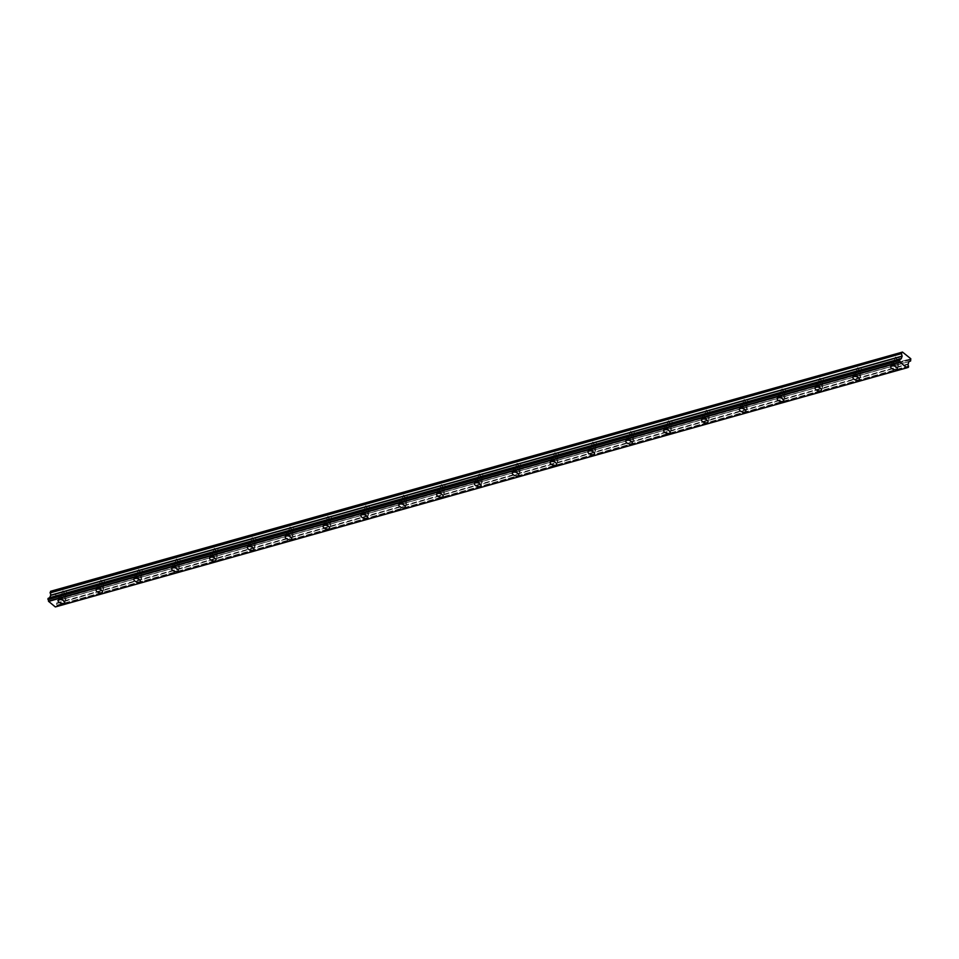 <?xml version="1.0" encoding="UTF-8"?>
<svg xmlns="http://www.w3.org/2000/svg" width="959" height="959" viewBox="0 0 959 959"><rect width="100%" height="100%" fill="white"/><g stroke="black" fill="none" stroke-linecap="round" stroke-linejoin="round"><path stroke-width="0.72" stroke-dasharray="4.79 3.6" d="M64.097 598.692A2.05 1.031 18.6 0 1 61.808 598.308A2.05 1.031 18.6 0 1 60.789 596.93A2.05 1.031 18.6 0 1 61.364 596.474A2.05 1.031 18.6 0 1 63.654 596.858A2.05 1.031 18.6 0 1 64.673 598.236A2.05 1.031 18.6 0 1 64.097 598.692M66.027 592.95A2.05 1.031 18.6 0 1 63.738 592.566A2.05 1.031 18.6 0 1 62.719 591.188A2.05 1.031 18.6 0 1 63.294 590.732A2.05 1.031 18.6 0 1 65.584 591.116A2.05 1.031 18.6 0 1 66.603 592.494A2.05 1.031 18.6 0 1 66.027 592.95M896.653 364.899A2.05 1.031 18.6 0 1 894.363 364.516A2.05 1.031 18.6 0 1 893.344 363.137A2.05 1.031 18.6 0 1 893.92 362.682A2.05 1.031 18.6 0 1 896.209 363.065A2.05 1.031 18.6 0 1 897.228 364.444A2.05 1.031 18.6 0 1 896.653 364.899M898.583 359.157A2.05 1.031 18.6 0 1 896.305 358.786A2.05 1.031 18.6 0 1 895.274 357.407A2.05 1.031 18.6 0 1 895.85 356.952A2.05 1.031 18.6 0 1 898.139 357.335A2.05 1.031 18.6 0 1 899.158 358.714A2.05 1.031 18.6 0 1 898.583 359.157M858.808 375.52A2.05 1.031 18.6 0 1 856.531 375.149A2.05 1.031 18.6 0 1 855.5 373.77A2.05 1.031 18.6 0 1 856.087 373.315A2.05 1.031 18.6 0 1 858.365 373.698A2.05 1.031 18.6 0 1 859.384 375.077A2.05 1.031 18.6 0 1 858.808 375.52M860.738 369.79A2.05 1.031 18.6 0 1 858.461 369.407A2.05 1.031 18.6 0 1 857.43 368.028A2.05 1.031 18.6 0 1 858.017 367.573A2.05 1.031 18.6 0 1 860.295 367.956A2.05 1.031 18.6 0 1 861.314 369.335A2.05 1.031 18.6 0 1 860.738 369.79M820.964 386.153A2.05 1.031 18.6 0 1 818.686 385.77A2.05 1.031 18.6 0 1 817.667 384.391A2.05 1.031 18.6 0 1 818.243 383.936A2.05 1.031 18.6 0 1 820.52 384.319A2.05 1.031 18.6 0 1 821.539 385.698A2.05 1.031 18.6 0 1 820.964 386.153M822.894 380.411A2.05 1.031 18.6 0 1 820.616 380.04A2.05 1.031 18.6 0 1 819.597 378.661A2.05 1.031 18.6 0 1 820.173 378.206A2.05 1.031 18.6 0 1 822.45 378.589A2.05 1.031 18.6 0 1 823.469 379.968A2.05 1.031 18.6 0 1 822.894 380.411M783.119 396.774A2.05 1.031 18.6 0 1 780.842 396.391A2.05 1.031 18.6 0 1 779.823 395.024A2.05 1.031 18.6 0 1 780.398 394.569A2.05 1.031 18.6 0 1 782.676 394.952A2.05 1.031 18.6 0 1 783.695 396.319A2.05 1.031 18.6 0 1 783.119 396.774M785.049 391.044A2.05 1.031 18.6 0 1 782.772 390.661A2.05 1.031 18.6 0 1 781.753 389.282A2.05 1.031 18.6 0 1 782.328 388.827A2.05 1.031 18.6 0 1 784.606 389.21A2.05 1.031 18.6 0 1 785.625 390.589A2.05 1.031 18.6 0 1 785.049 391.044M745.275 407.407A2.05 1.031 18.6 0 1 742.997 407.024A2.05 1.031 18.6 0 1 741.978 405.645A2.05 1.031 18.6 0 1 742.554 405.189A2.05 1.031 18.6 0 1 744.831 405.573A2.05 1.031 18.6 0 1 745.862 406.952A2.05 1.031 18.6 0 1 745.275 407.407M747.205 401.665A2.05 1.031 18.6 0 1 744.927 401.294A2.05 1.031 18.6 0 1 743.908 399.915A2.05 1.031 18.6 0 1 744.484 399.459A2.05 1.031 18.6 0 1 746.761 399.843A2.05 1.031 18.6 0 1 747.792 401.222A2.05 1.031 18.6 0 1 747.205 401.665M707.442 418.028A2.05 1.031 18.6 0 1 705.153 417.644A2.05 1.031 18.6 0 1 704.134 416.266A2.05 1.031 18.6 0 1 704.709 415.822A2.05 1.031 18.6 0 1 706.999 416.194A2.05 1.031 18.6 0 1 708.018 417.573A2.05 1.031 18.6 0 1 707.442 418.028M709.372 412.298A2.05 1.031 18.6 0 1 707.083 411.914A2.05 1.031 18.6 0 1 706.064 410.536A2.05 1.031 18.6 0 1 706.639 410.08A2.05 1.031 18.6 0 1 708.929 410.464A2.05 1.031 18.6 0 1 709.948 411.843A2.05 1.031 18.6 0 1 709.372 412.298M669.598 428.661A2.05 1.031 18.6 0 1 667.308 428.277A2.05 1.031 18.6 0 1 666.289 426.899A2.05 1.031 18.6 0 1 666.865 426.443A2.05 1.031 18.6 0 1 669.154 426.827A2.05 1.031 18.6 0 1 670.173 428.205A2.05 1.031 18.6 0 1 669.598 428.661M671.528 422.919A2.05 1.031 18.6 0 1 669.238 422.547A2.05 1.031 18.6 0 1 668.219 421.169A2.05 1.031 18.6 0 1 668.795 420.713A2.05 1.031 18.6 0 1 671.084 421.097A2.05 1.031 18.6 0 1 672.103 422.463A2.05 1.031 18.6 0 1 671.528 422.919M631.753 439.282A2.05 1.031 18.6 0 1 629.464 438.898A2.05 1.031 18.6 0 1 628.445 437.52A2.05 1.031 18.6 0 1 629.02 437.076A2.05 1.031 18.6 0 1 631.31 437.448A2.05 1.031 18.6 0 1 632.329 438.826A2.05 1.031 18.6 0 1 631.753 439.282M633.683 433.552A2.05 1.031 18.6 0 1 631.394 433.168A2.05 1.031 18.6 0 1 630.375 431.79A2.05 1.031 18.6 0 1 630.95 431.334A2.05 1.031 18.6 0 1 633.24 431.718A2.05 1.031 18.6 0 1 634.259 433.096A2.05 1.031 18.6 0 1 633.683 433.552M593.909 449.915A2.05 1.031 18.6 0 1 591.619 449.531A2.05 1.031 18.6 0 1 590.6 448.153A2.05 1.031 18.6 0 1 591.176 447.697A2.05 1.031 18.6 0 1 593.465 448.081A2.05 1.031 18.6 0 1 594.484 449.459A2.05 1.031 18.6 0 1 593.909 449.915M595.839 444.173A2.05 1.031 18.6 0 1 593.549 443.789A2.05 1.031 18.6 0 1 592.53 442.411A2.05 1.031 18.6 0 1 593.106 441.967A2.05 1.031 18.6 0 1 595.395 442.339A2.05 1.031 18.6 0 1 596.414 443.717A2.05 1.031 18.6 0 1 595.839 444.173M556.064 460.536A2.05 1.031 18.6 0 1 553.775 460.152A2.05 1.031 18.6 0 1 552.756 458.774A2.05 1.031 18.6 0 1 553.331 458.33A2.05 1.031 18.6 0 1 555.621 458.702A2.05 1.031 18.6 0 1 556.64 460.08A2.05 1.031 18.6 0 1 556.064 460.536M557.994 454.806A2.05 1.031 18.6 0 1 555.705 454.422A2.05 1.031 18.6 0 1 554.686 453.044A2.05 1.031 18.6 0 1 555.261 452.588A2.05 1.031 18.6 0 1 557.551 452.972A2.05 1.031 18.6 0 1 558.57 454.35A2.05 1.031 18.6 0 1 557.994 454.806M518.22 471.169A2.05 1.031 18.6 0 1 515.93 470.785A2.05 1.031 18.6 0 1 514.911 469.407A2.05 1.031 18.6 0 1 515.486 468.951A2.05 1.031 18.6 0 1 517.776 469.335A2.05 1.031 18.6 0 1 518.795 470.713A2.05 1.031 18.6 0 1 518.22 471.169M520.15 465.427A2.05 1.031 18.6 0 1 517.86 465.043A2.05 1.031 18.6 0 1 516.841 463.665A2.05 1.031 18.6 0 1 517.416 463.221A2.05 1.031 18.6 0 1 519.706 463.593A2.05 1.031 18.6 0 1 520.725 464.971A2.05 1.031 18.6 0 1 520.15 465.427M480.375 481.79A2.05 1.031 18.6 0 1 478.085 481.406A2.05 1.031 18.6 0 1 477.067 480.027A2.05 1.031 18.6 0 1 477.642 479.584A2.05 1.031 18.6 0 1 479.932 479.956A2.05 1.031 18.6 0 1 480.95 481.334A2.05 1.031 18.6 0 1 480.375 481.79M482.305 476.06A2.05 1.031 18.6 0 1 480.015 475.676A2.05 1.031 18.6 0 1 478.997 474.297A2.05 1.031 18.6 0 1 479.572 473.842A2.05 1.031 18.6 0 1 481.862 474.226A2.05 1.031 18.6 0 1 482.88 475.604A2.05 1.031 18.6 0 1 482.305 476.06M442.531 492.423A2.05 1.031 18.6 0 1 440.253 492.039A2.05 1.031 18.6 0 1 439.222 490.66A2.05 1.031 18.6 0 1 439.809 490.205A2.05 1.031 18.6 0 1 442.087 490.588A2.05 1.031 18.6 0 1 443.106 491.967A2.05 1.031 18.6 0 1 442.531 492.423M444.461 486.681A2.05 1.031 18.6 0 1 442.183 486.297A2.05 1.031 18.6 0 1 441.152 484.918A2.05 1.031 18.6 0 1 441.739 484.475A2.05 1.031 18.6 0 1 444.017 484.846A2.05 1.031 18.6 0 1 445.036 486.225A2.05 1.031 18.6 0 1 444.461 486.681M404.686 503.043A2.05 1.031 18.6 0 1 402.408 502.66A2.05 1.031 18.6 0 1 401.389 501.281A2.05 1.031 18.6 0 1 401.965 500.838A2.05 1.031 18.6 0 1 404.242 501.209A2.05 1.031 18.6 0 1 405.261 502.588A2.05 1.031 18.6 0 1 404.686 503.043M406.616 497.313A2.05 1.031 18.6 0 1 404.338 496.93A2.05 1.031 18.6 0 1 403.319 495.551A2.05 1.031 18.6 0 1 403.895 495.096A2.05 1.031 18.6 0 1 406.172 495.479A2.05 1.031 18.6 0 1 407.191 496.858A2.05 1.031 18.6 0 1 406.616 497.313M366.841 513.676A2.05 1.031 18.6 0 1 364.564 513.293A2.05 1.031 18.6 0 1 363.545 511.914A2.05 1.031 18.6 0 1 364.12 511.459A2.05 1.031 18.6 0 1 366.398 511.842A2.05 1.031 18.6 0 1 367.417 513.221A2.05 1.031 18.6 0 1 366.841 513.676M368.771 507.934A2.05 1.031 18.6 0 1 366.494 507.551A2.05 1.031 18.6 0 1 365.475 506.172A2.05 1.031 18.6 0 1 366.05 505.729A2.05 1.031 18.6 0 1 368.328 506.1A2.05 1.031 18.6 0 1 369.347 507.479A2.05 1.031 18.6 0 1 368.771 507.934M328.997 524.297A2.05 1.031 18.6 0 1 326.719 523.914A2.05 1.031 18.6 0 1 325.7 522.535A2.05 1.031 18.6 0 1 326.276 522.08A2.05 1.031 18.6 0 1 328.553 522.463A2.05 1.031 18.6 0 1 329.572 523.842A2.05 1.031 18.6 0 1 328.997 524.297M330.927 518.567A2.05 1.031 18.6 0 1 328.649 518.184A2.05 1.031 18.6 0 1 327.63 516.805A2.05 1.031 18.6 0 1 328.206 516.35A2.05 1.031 18.6 0 1 330.483 516.733A2.05 1.031 18.6 0 1 331.514 518.112A2.05 1.031 18.6 0 1 330.927 518.567M291.152 534.93A2.05 1.031 18.6 0 1 288.875 534.547A2.05 1.031 18.6 0 1 287.856 533.168A2.05 1.031 18.6 0 1 288.431 532.713A2.05 1.031 18.6 0 1 290.709 533.096A2.05 1.031 18.6 0 1 291.74 534.475A2.05 1.031 18.6 0 1 291.152 534.93M293.094 529.188A2.05 1.031 18.6 0 1 290.805 528.805A2.05 1.031 18.6 0 1 289.786 527.426A2.05 1.031 18.6 0 1 290.361 526.982A2.05 1.031 18.6 0 1 292.639 527.354A2.05 1.031 18.6 0 1 293.67 528.733A2.05 1.031 18.6 0 1 293.094 529.188M253.32 545.551A2.05 1.031 18.6 0 1 251.03 545.168A2.05 1.031 18.6 0 1 250.011 543.789A2.05 1.031 18.6 0 1 250.587 543.333A2.05 1.031 18.6 0 1 252.876 543.717A2.05 1.031 18.6 0 1 253.895 545.096A2.05 1.031 18.6 0 1 253.32 545.551M255.25 539.821A2.05 1.031 18.6 0 1 252.96 539.438A2.05 1.031 18.6 0 1 251.941 538.059A2.05 1.031 18.6 0 1 252.517 537.603A2.05 1.031 18.6 0 1 254.806 537.987A2.05 1.031 18.6 0 1 255.825 539.366A2.05 1.031 18.6 0 1 255.25 539.821M215.475 556.184A2.05 1.031 18.6 0 1 213.186 555.8A2.05 1.031 18.6 0 1 212.167 554.422A2.05 1.031 18.6 0 1 212.742 553.966A2.05 1.031 18.6 0 1 215.032 554.35A2.05 1.031 18.6 0 1 216.051 555.729A2.05 1.031 18.6 0 1 215.475 556.184M217.405 550.442A2.05 1.031 18.6 0 1 215.116 550.058A2.05 1.031 18.6 0 1 214.097 548.68A2.05 1.031 18.6 0 1 214.672 548.236A2.05 1.031 18.6 0 1 216.962 548.608A2.05 1.031 18.6 0 1 217.981 549.986A2.05 1.031 18.6 0 1 217.405 550.442M177.631 566.805A2.05 1.031 18.6 0 1 175.341 566.421A2.05 1.031 18.6 0 1 174.322 565.043A2.05 1.031 18.6 0 1 174.898 564.587A2.05 1.031 18.6 0 1 177.187 564.971A2.05 1.031 18.6 0 1 178.206 566.349A2.05 1.031 18.6 0 1 177.631 566.805M179.561 561.075A2.05 1.031 18.6 0 1 177.271 560.691A2.05 1.031 18.6 0 1 176.252 559.313A2.05 1.031 18.6 0 1 176.828 558.857A2.05 1.031 18.6 0 1 179.117 559.241A2.05 1.031 18.6 0 1 180.136 560.619A2.05 1.031 18.6 0 1 179.561 561.075M139.786 577.438A2.05 1.031 18.6 0 1 137.497 577.054A2.05 1.031 18.6 0 1 136.478 575.676A2.05 1.031 18.6 0 1 137.053 575.22A2.05 1.031 18.6 0 1 139.343 575.604A2.05 1.031 18.6 0 1 140.362 576.982A2.05 1.031 18.6 0 1 139.786 577.438M141.716 571.696A2.05 1.031 18.6 0 1 139.427 571.312A2.05 1.031 18.6 0 1 138.408 569.934A2.05 1.031 18.6 0 1 138.983 569.478A2.05 1.031 18.6 0 1 141.273 569.862A2.05 1.031 18.6 0 1 142.292 571.24A2.05 1.031 18.6 0 1 141.716 571.696M101.942 588.059A2.05 1.031 18.6 0 1 99.652 587.675A2.05 1.031 18.6 0 1 98.633 586.297A2.05 1.031 18.6 0 1 99.209 585.841A2.05 1.031 18.6 0 1 101.498 586.225A2.05 1.031 18.6 0 1 102.517 587.603A2.05 1.031 18.6 0 1 101.942 588.059M103.872 582.329A2.05 1.031 18.6 0 1 101.582 581.945A2.05 1.031 18.6 0 1 100.563 580.567A2.05 1.031 18.6 0 1 101.139 580.111A2.05 1.031 18.6 0 1 103.428 580.495A2.05 1.031 18.6 0 1 104.447 581.873A2.05 1.031 18.6 0 1 103.872 582.329M60.453 595.731A3.416 1.726 -161.4 0 0 59.494 596.486A3.416 1.726 -161.4 0 0 61.196 598.788A3.416 1.726 -161.4 0 0 65.008 599.423A3.416 1.726 -161.4 0 0 65.967 598.668A3.416 1.726 -161.4 0 0 64.265 596.366A3.416 1.726 -161.4 0 0 60.453 595.731M893.021 361.951A3.416 1.726 -161.4 0 0 892.05 362.706A3.416 1.726 -161.4 0 0 893.752 364.995A3.416 1.726 -161.4 0 0 897.564 365.631A3.416 1.726 -161.4 0 0 898.523 364.876A3.416 1.726 -161.4 0 0 896.821 362.586A3.416 1.726 -161.4 0 0 893.021 361.951M855.176 372.572A3.416 1.726 -161.4 0 0 854.217 373.327A3.416 1.726 -161.4 0 0 855.908 375.628A3.416 1.726 -161.4 0 0 859.72 376.264A3.416 1.726 -161.4 0 0 860.679 375.508A3.416 1.726 -161.4 0 0 858.976 373.207A3.416 1.726 -161.4 0 0 855.176 372.572M817.332 383.204A3.416 1.726 -161.4 0 0 816.373 383.96A3.416 1.726 -161.4 0 0 818.063 386.249A3.416 1.726 -161.4 0 0 821.875 386.885A3.416 1.726 -161.4 0 0 822.834 386.129A3.416 1.726 -161.4 0 0 821.132 383.84A3.416 1.726 -161.4 0 0 817.332 383.204M779.487 393.825A3.416 1.726 -161.4 0 0 778.528 394.581A3.416 1.726 -161.4 0 0 780.23 396.882A3.416 1.726 -161.4 0 0 784.03 397.517A3.416 1.726 -161.4 0 0 784.989 396.762A3.416 1.726 -161.4 0 0 783.299 394.461A3.416 1.726 -161.4 0 0 779.487 393.825M741.643 404.458A3.416 1.726 -161.4 0 0 740.684 405.213A3.416 1.726 -161.4 0 0 742.386 407.503A3.416 1.726 -161.4 0 0 746.186 408.138A3.416 1.726 -161.4 0 0 747.145 407.383A3.416 1.726 -161.4 0 0 745.455 405.094A3.416 1.726 -161.4 0 0 741.643 404.458M703.798 415.079A3.416 1.726 -161.4 0 0 702.839 415.834A3.416 1.726 -161.4 0 0 704.541 418.136A3.416 1.726 -161.4 0 0 708.341 418.771A3.416 1.726 -161.4 0 0 709.312 418.016A3.416 1.726 -161.4 0 0 707.61 415.715A3.416 1.726 -161.4 0 0 703.798 415.079M665.954 425.712A3.416 1.726 -161.4 0 0 664.995 426.467A3.416 1.726 -161.4 0 0 666.697 428.757A3.416 1.726 -161.4 0 0 670.509 429.392A3.416 1.726 -161.4 0 0 671.468 428.637A3.416 1.726 -161.4 0 0 669.766 426.347A3.416 1.726 -161.4 0 0 665.954 425.712M628.109 436.333A3.416 1.726 -161.4 0 0 627.15 437.088A3.416 1.726 -161.4 0 0 628.852 439.39A3.416 1.726 -161.4 0 0 632.664 440.025A3.416 1.726 -161.4 0 0 633.623 439.27A3.416 1.726 -161.4 0 0 631.921 436.968A3.416 1.726 -161.4 0 0 628.109 436.333M590.264 446.954A3.416 1.726 -161.4 0 0 589.306 447.721A3.416 1.726 -161.4 0 0 591.008 450.011A3.416 1.726 -161.4 0 0 594.82 450.646A3.416 1.726 -161.4 0 0 595.779 449.891A3.416 1.726 -161.4 0 0 594.077 447.601A3.416 1.726 -161.4 0 0 590.264 446.954M552.42 457.587A3.416 1.726 -161.4 0 0 551.461 458.342A3.416 1.726 -161.4 0 0 553.163 460.644A3.416 1.726 -161.4 0 0 556.975 461.279A3.416 1.726 -161.4 0 0 557.934 460.524A3.416 1.726 -161.4 0 0 556.232 458.222A3.416 1.726 -161.4 0 0 552.42 457.587M514.575 468.208A3.416 1.726 -161.4 0 0 513.616 468.975A3.416 1.726 -161.4 0 0 515.319 471.265A3.416 1.726 -161.4 0 0 519.131 471.9A3.416 1.726 -161.4 0 0 520.09 471.145A3.416 1.726 -161.4 0 0 518.387 468.855A3.416 1.726 -161.4 0 0 514.575 468.208M476.743 478.841A3.416 1.726 -161.4 0 0 475.772 479.596A3.416 1.726 -161.4 0 0 477.474 481.897A3.416 1.726 -161.4 0 0 481.286 482.533A3.416 1.726 -161.4 0 0 482.245 481.778A3.416 1.726 -161.4 0 0 480.543 479.476A3.416 1.726 -161.4 0 0 476.743 478.841M438.898 489.462A3.416 1.726 -161.4 0 0 437.927 490.229A3.416 1.726 -161.4 0 0 439.63 492.518A3.416 1.726 -161.4 0 0 443.442 493.154A3.416 1.726 -161.4 0 0 444.401 492.399A3.416 1.726 -161.4 0 0 442.698 490.109A3.416 1.726 -161.4 0 0 438.898 489.462M401.054 500.095A3.416 1.726 -161.4 0 0 400.095 500.85A3.416 1.726 -161.4 0 0 401.785 503.151A3.416 1.726 -161.4 0 0 405.597 503.787A3.416 1.726 -161.4 0 0 406.556 503.031A3.416 1.726 -161.4 0 0 404.854 500.73A3.416 1.726 -161.4 0 0 401.054 500.095M363.209 510.715A3.416 1.726 -161.4 0 0 362.25 511.483A3.416 1.726 -161.4 0 0 363.952 513.772A3.416 1.726 -161.4 0 0 367.753 514.408A3.416 1.726 -161.4 0 0 368.712 513.652A3.416 1.726 -161.4 0 0 367.009 511.363A3.416 1.726 -161.4 0 0 363.209 510.715M325.365 521.348A3.416 1.726 -161.4 0 0 324.406 522.104A3.416 1.726 -161.4 0 0 326.108 524.405A3.416 1.726 -161.4 0 0 329.908 525.041A3.416 1.726 -161.4 0 0 330.867 524.285A3.416 1.726 -161.4 0 0 329.177 521.984A3.416 1.726 -161.4 0 0 325.365 521.348M287.52 531.969A3.416 1.726 -161.4 0 0 286.561 532.736A3.416 1.726 -161.4 0 0 288.263 535.026A3.416 1.726 -161.4 0 0 292.063 535.661A3.416 1.726 -161.4 0 0 293.034 534.906A3.416 1.726 -161.4 0 0 291.332 532.617A3.416 1.726 -161.4 0 0 287.52 531.969M249.676 542.602A3.416 1.726 -161.4 0 0 248.717 543.357A3.416 1.726 -161.4 0 0 250.419 545.659A3.416 1.726 -161.4 0 0 254.219 546.294A3.416 1.726 -161.4 0 0 255.19 545.539A3.416 1.726 -161.4 0 0 253.488 543.238A3.416 1.726 -161.4 0 0 249.676 542.602M211.831 553.223A3.416 1.726 -161.4 0 0 210.872 553.99A3.416 1.726 -161.4 0 0 212.574 556.28A3.416 1.726 -161.4 0 0 216.386 556.915A3.416 1.726 -161.4 0 0 217.345 556.16A3.416 1.726 -161.4 0 0 215.643 553.87A3.416 1.726 -161.4 0 0 211.831 553.223M173.987 563.856A3.416 1.726 -161.4 0 0 173.028 564.611A3.416 1.726 -161.4 0 0 174.73 566.913A3.416 1.726 -161.4 0 0 178.542 567.548A3.416 1.726 -161.4 0 0 179.501 566.793A3.416 1.726 -161.4 0 0 177.799 564.491A3.416 1.726 -161.4 0 0 173.987 563.856M136.142 574.477A3.416 1.726 -161.4 0 0 135.183 575.232A3.416 1.726 -161.4 0 0 136.885 577.534A3.416 1.726 -161.4 0 0 140.697 578.169A3.416 1.726 -161.4 0 0 141.656 577.414A3.416 1.726 -161.4 0 0 139.954 575.112A3.416 1.726 -161.4 0 0 136.142 574.477M98.297 585.11A3.416 1.726 -161.4 0 0 97.338 585.865A3.416 1.726 -161.4 0 0 99.041 588.167A3.416 1.726 -161.4 0 0 102.853 588.802A3.416 1.726 -161.4 0 0 103.812 588.047A3.416 1.726 -161.4 0 0 102.11 585.745A3.416 1.726 -161.4 0 0 98.297 585.11M902.563 352.061L51.091 591.164L59.314 597.841L910.798 358.738M908.629 366.278L57.049 605.141A1.307 0.899 -105.7 0 1 56.629 603.559L57.324 600.802L59.002 600.226L59.542 598.596L911.026 359.493M57.144 605.381L56.773 606.484L907.01 367.729L56.773 606.484M55.478 606.903L55.538 606.819A1.307 0.899 -105.7 0 1 56.593 606.496M906.926 367.812L55.334 606.939M49.592 597.865A1.307 0.899 -105.7 0 1 48.525 598.224L48.465 598.2M910.834 358.858L59.314 597.841M59.362 597.96L59.542 598.596M910.475 361.123L59.002 600.226M908.113 364.456L56.629 603.559M55.538 606.819L907.022 367.717M911.05 359.625L59.566 598.728M59.098 600.118L910.582 361.016M56.629 603.379L908.101 364.276M57.168 605.872L908.641 366.77M908.521 367.129L57.049 606.232M57.432 600.682L908.916 361.579M908.808 361.699L57.324 600.802M56.581 603.019L908.065 363.917M57.049 605.141L908.533 366.038M899.998 359.122L48.525 598.224M56.581 603.211L908.065 364.108M62.719 591.188L60.789 596.93M895.274 357.407L893.344 363.137M857.43 368.028L855.5 373.77M819.597 378.661L817.667 384.391M781.753 389.282L779.823 395.024M743.908 399.915L741.978 405.645M706.064 410.536L704.134 416.266M668.219 421.169L666.289 426.899M630.375 431.79L628.445 437.52M592.53 442.411L590.6 448.153M554.686 453.044L552.756 458.774M516.841 463.665L514.911 469.407M478.997 474.297L477.067 480.027M441.152 484.918L439.222 490.66M403.319 495.551L401.389 501.281M365.475 506.172L363.545 511.914M327.63 516.805L325.7 522.535M289.786 527.426L287.856 533.168M251.941 538.059L250.011 543.789M214.097 548.68L212.167 554.422M176.252 559.313L174.322 565.043M138.408 569.934L136.478 575.676M100.563 580.567L98.633 586.297M59.494 596.486L58.175 600.442M892.05 362.706L890.731 366.65M854.217 373.327L852.887 377.283M816.373 383.96L815.042 387.904M778.528 394.581L777.198 398.536M740.684 405.213L739.353 409.157M702.839 415.834L701.509 419.778M664.995 426.467L663.664 430.411M627.15 437.088L625.819 441.032M589.306 447.721L587.975 451.665M551.461 458.342L550.13 462.286M513.616 468.975L512.286 472.919M475.772 479.596L474.453 483.54M437.927 490.229L436.609 494.173M400.095 500.85L398.764 504.794M362.25 511.483L360.92 515.427M324.406 522.104L323.075 526.047M286.561 532.736L285.231 536.68M248.717 543.357L247.386 547.301M210.872 553.99L209.542 557.934M173.028 564.611L171.697 568.555M135.183 575.232L133.852 579.188M97.338 585.865L96.008 589.809M66.603 592.494L64.673 598.236M899.158 358.714L897.228 364.444M861.314 369.335L859.384 375.077M823.469 379.968L821.539 385.698M785.625 390.589L783.695 396.319M747.792 401.222L745.862 406.952M709.948 411.843L708.018 417.573M672.103 422.463L670.173 428.205M634.259 433.096L632.329 438.826M596.414 443.717L594.484 449.459M558.57 454.35L556.64 460.08M520.725 464.971L518.795 470.713M482.88 475.604L480.95 481.334M445.036 486.225L443.106 491.967M407.191 496.858L405.261 502.588M369.347 507.479L367.417 513.221M331.514 518.112L329.572 523.842M293.67 528.733L291.74 534.475M255.825 539.366L253.895 545.096M217.981 549.986L216.051 555.729M180.136 560.619L178.206 566.349M142.292 571.24L140.362 576.982M104.447 581.873L102.517 587.603M56.006 606.4L907.49 367.297M49.113 598.32L900.585 359.217M56.713 606.532L906.998 367.753M65.967 598.668L64.637 602.612M898.523 364.876L897.192 368.831M860.679 375.508L859.348 379.452M822.834 386.129L821.503 390.085M784.989 396.762L783.671 400.706M747.145 407.383L745.826 411.339M709.312 418.016L707.982 421.96M671.468 428.637L670.137 432.593M633.623 439.27L632.293 443.214M595.779 449.891L594.448 453.847M557.934 460.524L556.604 464.468M520.09 471.145L518.759 475.101M482.245 481.778L480.915 485.722M444.401 492.399L443.07 496.354M406.556 503.031L405.225 506.975M368.712 513.652L367.393 517.608M330.867 524.285L329.548 528.229M293.034 534.906L291.704 538.85M255.19 545.539L253.859 549.483M217.345 556.16L216.015 560.104M179.501 566.793L178.17 570.737M141.656 577.414L140.326 581.358M103.812 588.047L102.481 591.991"/><path stroke-width="1.44" d="M59.134 599.687A3.416 1.726 -161.4 0 0 58.175 600.442A3.416 1.726 -161.4 0 0 59.866 602.731A3.416 1.726 -161.4 0 0 63.678 603.379A3.416 1.726 -161.4 0 0 64.637 602.612A3.416 1.726 -161.4 0 0 62.934 600.322A3.416 1.726 -161.4 0 0 59.134 599.687M891.69 365.894A3.416 1.726 -161.4 0 0 890.731 366.65A3.416 1.726 -161.4 0 0 892.421 368.951A3.416 1.726 -161.4 0 0 896.233 369.587A3.416 1.726 -161.4 0 0 897.192 368.831A3.416 1.726 -161.4 0 0 895.49 366.53A3.416 1.726 -161.4 0 0 891.69 365.894M853.846 376.515A3.416 1.726 -161.4 0 0 852.887 377.283A3.416 1.726 -161.4 0 0 854.589 379.572A3.416 1.726 -161.4 0 0 858.389 380.208A3.416 1.726 -161.4 0 0 859.348 379.452A3.416 1.726 -161.4 0 0 857.658 377.163A3.416 1.726 -161.4 0 0 853.846 376.515M816.001 387.148A3.416 1.726 -161.4 0 0 815.042 387.904A3.416 1.726 -161.4 0 0 816.744 390.205A3.416 1.726 -161.4 0 0 820.544 390.84A3.416 1.726 -161.4 0 0 821.503 390.085A3.416 1.726 -161.4 0 0 819.813 387.784A3.416 1.726 -161.4 0 0 816.001 387.148M778.157 397.769A3.416 1.726 -161.4 0 0 777.198 398.536A3.416 1.726 -161.4 0 0 778.9 400.826A3.416 1.726 -161.4 0 0 782.7 401.461A3.416 1.726 -161.4 0 0 783.671 400.706A3.416 1.726 -161.4 0 0 781.969 398.405A3.416 1.726 -161.4 0 0 778.157 397.769M740.312 408.402A3.416 1.726 -161.4 0 0 739.353 409.157A3.416 1.726 -161.4 0 0 741.055 411.459A3.416 1.726 -161.4 0 0 744.867 412.094A3.416 1.726 -161.4 0 0 745.826 411.339A3.416 1.726 -161.4 0 0 744.124 409.037A3.416 1.726 -161.4 0 0 740.312 408.402M702.467 419.023A3.416 1.726 -161.4 0 0 701.509 419.778A3.416 1.726 -161.4 0 0 703.211 422.08A3.416 1.726 -161.4 0 0 707.023 422.715A3.416 1.726 -161.4 0 0 707.982 421.96A3.416 1.726 -161.4 0 0 706.28 419.658A3.416 1.726 -161.4 0 0 702.467 419.023M664.623 429.656A3.416 1.726 -161.4 0 0 663.664 430.411A3.416 1.726 -161.4 0 0 665.366 432.713A3.416 1.726 -161.4 0 0 669.178 433.348A3.416 1.726 -161.4 0 0 670.137 432.593A3.416 1.726 -161.4 0 0 668.435 430.291A3.416 1.726 -161.4 0 0 664.623 429.656M626.778 440.277A3.416 1.726 -161.4 0 0 625.819 441.032A3.416 1.726 -161.4 0 0 627.522 443.334A3.416 1.726 -161.4 0 0 631.334 443.969A3.416 1.726 -161.4 0 0 632.293 443.214A3.416 1.726 -161.4 0 0 630.59 440.912A3.416 1.726 -161.4 0 0 626.778 440.277M588.934 450.91A3.416 1.726 -161.4 0 0 587.975 451.665A3.416 1.726 -161.4 0 0 589.677 453.967A3.416 1.726 -161.4 0 0 593.489 454.602A3.416 1.726 -161.4 0 0 594.448 453.847A3.416 1.726 -161.4 0 0 592.746 451.545A3.416 1.726 -161.4 0 0 588.934 450.91M551.101 461.531A3.416 1.726 -161.4 0 0 550.13 462.286A3.416 1.726 -161.4 0 0 551.833 464.588A3.416 1.726 -161.4 0 0 555.645 465.223A3.416 1.726 -161.4 0 0 556.604 464.468A3.416 1.726 -161.4 0 0 554.901 462.166A3.416 1.726 -161.4 0 0 551.101 461.531M513.257 472.164A3.416 1.726 -161.4 0 0 512.286 472.919A3.416 1.726 -161.4 0 0 513.988 475.22A3.416 1.726 -161.4 0 0 517.8 475.856A3.416 1.726 -161.4 0 0 518.759 475.101A3.416 1.726 -161.4 0 0 517.057 472.799A3.416 1.726 -161.4 0 0 513.257 472.164M475.412 482.785A3.416 1.726 -161.4 0 0 474.453 483.54A3.416 1.726 -161.4 0 0 476.143 485.841A3.416 1.726 -161.4 0 0 479.956 486.477A3.416 1.726 -161.4 0 0 480.915 485.722A3.416 1.726 -161.4 0 0 479.212 483.42A3.416 1.726 -161.4 0 0 475.412 482.785M437.568 493.417A3.416 1.726 -161.4 0 0 436.609 494.173A3.416 1.726 -161.4 0 0 438.311 496.474A3.416 1.726 -161.4 0 0 442.111 497.11A3.416 1.726 -161.4 0 0 443.07 496.354A3.416 1.726 -161.4 0 0 441.368 494.053A3.416 1.726 -161.4 0 0 437.568 493.417M399.723 504.038A3.416 1.726 -161.4 0 0 398.764 504.794A3.416 1.726 -161.4 0 0 400.466 507.095A3.416 1.726 -161.4 0 0 404.266 507.731A3.416 1.726 -161.4 0 0 405.225 506.975A3.416 1.726 -161.4 0 0 403.535 504.674A3.416 1.726 -161.4 0 0 399.723 504.038M361.879 514.671A3.416 1.726 -161.4 0 0 360.92 515.427A3.416 1.726 -161.4 0 0 362.622 517.728A3.416 1.726 -161.4 0 0 366.422 518.363A3.416 1.726 -161.4 0 0 367.393 517.608A3.416 1.726 -161.4 0 0 365.691 515.307A3.416 1.726 -161.4 0 0 361.879 514.671M324.034 525.292A3.416 1.726 -161.4 0 0 323.075 526.047A3.416 1.726 -161.4 0 0 324.777 528.349A3.416 1.726 -161.4 0 0 328.577 528.984A3.416 1.726 -161.4 0 0 329.548 528.229A3.416 1.726 -161.4 0 0 327.846 525.928A3.416 1.726 -161.4 0 0 324.034 525.292M286.19 535.925A3.416 1.726 -161.4 0 0 285.231 536.68A3.416 1.726 -161.4 0 0 286.933 538.97A3.416 1.726 -161.4 0 0 290.745 539.617A3.416 1.726 -161.4 0 0 291.704 538.85A3.416 1.726 -161.4 0 0 290.002 536.561A3.416 1.726 -161.4 0 0 286.19 535.925M248.345 546.546A3.416 1.726 -161.4 0 0 247.386 547.301A3.416 1.726 -161.4 0 0 249.088 549.603A3.416 1.726 -161.4 0 0 252.9 550.238A3.416 1.726 -161.4 0 0 253.859 549.483A3.416 1.726 -161.4 0 0 252.157 547.181A3.416 1.726 -161.4 0 0 248.345 546.546M210.5 557.179A3.416 1.726 -161.4 0 0 209.542 557.934A3.416 1.726 -161.4 0 0 211.244 560.224A3.416 1.726 -161.4 0 0 215.056 560.871A3.416 1.726 -161.4 0 0 216.015 560.104A3.416 1.726 -161.4 0 0 214.313 557.814A3.416 1.726 -161.4 0 0 210.5 557.179M172.656 567.8A3.416 1.726 -161.4 0 0 171.697 568.555A3.416 1.726 -161.4 0 0 173.399 570.857A3.416 1.726 -161.4 0 0 177.211 571.492A3.416 1.726 -161.4 0 0 178.17 570.737A3.416 1.726 -161.4 0 0 176.468 568.435A3.416 1.726 -161.4 0 0 172.656 567.8M134.811 578.433A3.416 1.726 -161.4 0 0 133.852 579.188A3.416 1.726 -161.4 0 0 135.555 581.478A3.416 1.726 -161.4 0 0 139.367 582.125A3.416 1.726 -161.4 0 0 140.326 581.358A3.416 1.726 -161.4 0 0 138.623 579.068A3.416 1.726 -161.4 0 0 134.811 578.433M96.979 589.054A3.416 1.726 -161.4 0 0 96.008 589.809A3.416 1.726 -161.4 0 0 97.71 592.111A3.416 1.726 -161.4 0 0 101.522 592.746A3.416 1.726 -161.4 0 0 102.481 591.991A3.416 1.726 -161.4 0 0 100.779 589.689A3.416 1.726 -161.4 0 0 96.979 589.054M48.489 601.101L899.974 361.999L48.489 601.101A1.307 0.899 -105.7 0 0 48.058 599.579L899.542 360.476L48.058 599.579M908.125 367.417L907.01 367.729A1.307 0.899 -105.7 0 1 908.077 367.393L906.95 367.8L908.521 367.129L908.533 366.038A1.307 0.899 -105.7 0 1 908.113 364.456L908.808 361.699L910.582 361.016L910.798 358.738L902.503 352.073L50.539 591.307L50.659 595.383L49.592 597.853A1.307 0.899 -105.7 0 1 49.592 597.865L901.076 358.75L49.808 597.721M899.986 362.166L906.926 367.812L55.478 606.903M48.501 601.269L55.334 606.939L906.818 367.836M47.962 599.339L48.334 598.236L899.998 359.122A1.307 0.899 -105.7 0 0 901.076 358.75M50.623 591.283L902.479 352.073L51.043 591.164M50.479 591.343L902.023 352.205L50.539 591.307M901.951 352.241L901.484 353.631L50.012 592.734M50.012 592.926L901.484 353.631M901.484 353.823L902.131 356.28L901.28 358.618M899.818 359.134L899.446 360.236M899.542 360.476A1.307 0.899 -105.7 0 1 899.974 361.999M48.549 601.425L900.021 362.322M47.95 598.848L899.434 359.745M899.542 359.385L48.07 598.488M901.388 358.498L49.916 597.601M50.659 595.383L902.131 356.28M902.131 356.089L50.659 595.191M48.394 598.2L899.878 359.098"/></g></svg>
